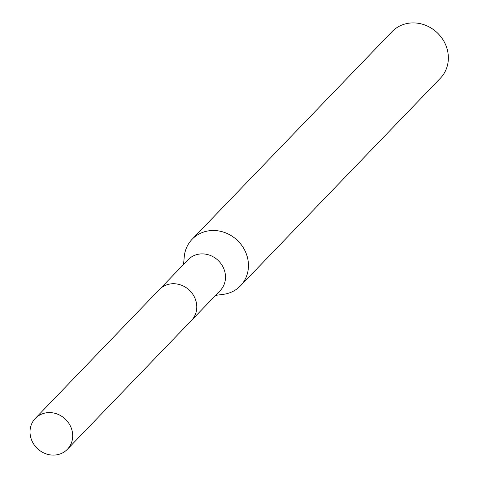 <?xml version="1.0" encoding="UTF-8"?>
<svg xmlns="http://www.w3.org/2000/svg" width="478" height="478" viewBox="0 0 478 478"><rect width="100%" height="100%" fill="white"/><g stroke="black" fill="none" stroke-linecap="round" stroke-linejoin="round"><path stroke-width="0.72" d="M192.09 319.788L220.197 290.594A22.263 20.291 -136.1 0 0 223.8 268.678A22.263 20.291 -136.1 0 0 188.123 259.709L160.016 288.903M215.62 295.356L223.351 294.34A33.562 30.592 -136.1 0 0 240.47 285.832A33.562 30.592 -136.1 0 0 245.895 252.79A33.562 30.592 -136.1 0 0 192.12 239.269A33.562 30.592 -136.1 0 0 184.263 256.704L183.54 264.471M240.47 285.832L440.369 78.225A33.562 30.592 -136.1 0 0 445.795 45.183A33.562 30.592 -136.1 0 0 392.02 31.668L192.12 239.269M43.014 413.595A22.263 20.291 -136.1 0 0 35.318 418.405A22.263 20.291 -136.1 0 0 34.069 444.665A22.263 20.291 -136.1 0 0 59.708 454.1A22.263 20.291 -136.1 0 0 67.398 449.29A22.263 20.291 -136.1 0 0 68.647 423.03A22.263 20.291 -136.1 0 0 43.014 413.595M67.398 449.29L191.475 320.463A22.287 20.309 -136.1 0 0 192.73 294.173A22.287 20.309 -136.1 0 0 167.067 284.727A22.287 20.309 -136.1 0 0 159.365 289.543L35.318 418.405"/></g></svg>

